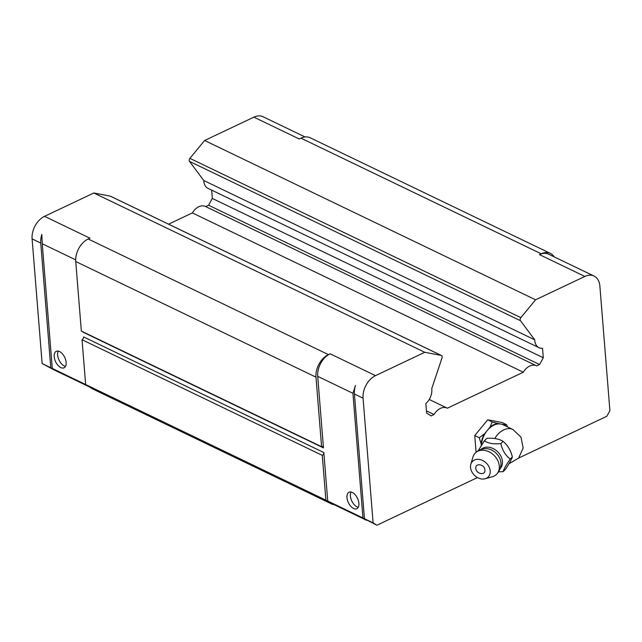 <?xml version="1.0" encoding="UTF-8"?>
<svg xmlns="http://www.w3.org/2000/svg" width="642" height="642" viewBox="0 0 642 642"><rect width="100%" height="100%" fill="white"/><g stroke="black" fill="none" stroke-linecap="round" stroke-linejoin="round"><path stroke-width="0.96" d="M477.471 477.568L376.854 525.244L373.098 522.861L363.067 398.184A18.241 12.535 -64.3 0 1 375.506 375.642L424.779 352.289L441.182 355.411A2.279 1.565 -64.3 0 1 441.447 355.499A2.279 1.565 -64.3 0 1 442.178 356.743A2.279 1.565 -64.3 0 1 442.025 357.851L431.753 388.619A13.169 9.052 -64.3 0 1 431.825 389.293A13.169 9.052 -64.3 0 1 425.847 403.569L426.609 413.031L431.119 415.896L434.024 414.523A13.177 9.052 -64.3 0 1 447.097 408.071A13.177 9.052 -64.3 0 1 447.354 408.2L523.326 372.208L192.359 212.911L168.589 224.17M110.721 196.356A2.279 1.565 115.7 0 0 110.48 196.203A2.279 1.565 115.7 0 0 110.215 196.115L93.812 192.993L424.779 352.289M58.27 351.11A9.116 5.048 -115.4 0 0 57.636 355.058A9.116 5.048 -115.4 0 0 65.5 366.381M66.142 362.433A9.116 5.048 -115.4 0 0 62.386 353.806A9.116 5.048 -115.4 0 0 56.263 351.318A9.116 5.048 -115.4 0 0 54.201 356.687A9.116 5.048 -115.4 0 0 57.957 365.314A9.116 5.048 -115.4 0 0 64.072 367.802A9.116 5.048 -115.4 0 0 66.142 362.433M351.038 492.029A9.116 5.048 -115.4 0 0 350.396 495.977A9.116 5.048 -115.4 0 0 358.268 507.292M358.902 503.344A9.116 5.048 -115.4 0 0 355.146 494.717A9.116 5.048 -115.4 0 0 349.031 492.229A9.116 5.048 -115.4 0 0 346.969 497.598A9.116 5.048 -115.4 0 0 350.725 506.225A9.116 5.048 -115.4 0 0 356.84 508.713A9.116 5.048 -115.4 0 0 358.902 503.344M426.432 410.864L434.024 414.523M32.1 238.888L40.751 243.053L50.782 367.73L42.131 363.565L32.1 238.888A18.241 12.535 -64.3 0 1 44.539 216.338L93.812 192.993M192.359 212.911A13.177 9.052 -64.3 0 1 205.424 206.459L536.391 365.755A13.177 9.052 -64.3 0 1 536.656 365.892L539.561 364.512L543.293 357.746L542.53 348.277A13.169 9.052 -64.3 0 1 538.991 347.683A13.169 9.052 -64.3 0 1 534.746 339.819L520.453 320.695A2.279 1.565 -64.3 0 1 520.863 317.654L535.572 299.798L584.854 276.445A18.241 12.535 -64.3 0 1 594.051 276.052A18.241 12.535 -64.3 0 1 599.869 285.987L609.9 410.655L606.794 416.297L518.664 458.051M211.659 190.128L212.325 198.45L208.594 205.215L205.697 206.588M538.991 347.683L208.024 188.379A13.169 9.052 -64.3 0 1 203.779 180.522L189.486 161.391A2.279 1.565 115.7 0 1 189.896 158.357L204.605 140.494L253.887 117.149A18.241 12.535 -64.3 0 1 263.084 116.756L305.07 136.963M42.131 363.565L54.538 370.113L52.275 368.444L42.244 243.767L75.684 259.866M523.326 372.208A13.177 9.052 -64.3 0 1 536.391 365.755M40.751 243.053A18.241 12.535 -64.3 0 1 41.842 234.474L42.244 243.767M594.051 276.052L548.685 254.224A18.241 12.535 115.7 0 0 539.489 254.617L541.206 253.799A18.241 12.535 -64.3 0 1 550.403 253.405A18.241 12.535 -64.3 0 1 554.215 256.88M253.887 117.149L299.244 138.985L300.962 138.166A18.241 12.535 -64.3 0 1 310.166 137.773L550.403 253.405M535.572 299.798L204.605 140.494M203.779 180.522L534.746 339.819M212.325 198.45L543.293 357.746M83.171 331.946A2.279 1.565 115.7 0 1 83.219 332.259L323.464 447.891A2.279 1.565 115.7 0 0 322.733 446.647A2.279 1.565 115.7 0 0 321.586 446.704L81.341 331.071L75.748 261.535A18.241 12.535 -64.3 0 1 88.187 238.984L89.896 238.174L44.539 216.338M321.586 446.704L315.984 377.167A18.241 12.535 -64.3 0 1 328.423 354.617L330.14 353.806A18.241 12.535 115.7 0 0 317.702 376.348L352.923 393.297L355.499 385.441A18.241 12.535 115.7 0 0 354.408 394.019L363.067 398.184M539.561 364.512L208.594 205.215M373.098 522.861L364.439 518.696L354.408 394.019M352.923 393.297L362.955 517.974L376.854 525.244M333.278 504.267L332.757 504.516L92.512 388.883L85.643 384.526L52.275 368.444M362.955 517.974L327.733 501.025L323.833 452.546A2.279 1.565 -64.3 0 1 322.276 455.363L82.04 339.73A2.279 1.565 115.7 0 0 83.596 336.914L323.833 452.546M323.464 447.891L317.702 376.348M50.782 367.73L56.031 370.827L89.27 386.829M327.733 501.025L331.489 503.408L366.702 520.357L364.439 518.696M332.757 504.516L325.887 500.158L85.643 384.526L82.04 339.73M325.887 500.158L322.276 455.363M478.258 450.724L484.341 440.805L486.845 438.317C493.714 437.884 499.131 438.903 503.103 441.359C507.605 445.099 510.695 450.283 512.356 456.919L510.229 459.03C506.257 464.824 503.882 469.037 503.103 471.661L498.545 471.87M496.523 474.35C499.324 471.477 500.808 468.066 500.969 464.126L500.969 464.126A13.522 10.416 -134.7 0 0 500.937 462.842A13.522 10.416 -134.7 0 0 485.601 448.622L485.601 448.622C481.62 448.758 478.202 450.211 475.337 452.971A15.047 11.596 45.3 0 1 489.774 452.185A15.047 11.596 45.3 0 1 499.307 466.044A15.047 11.596 45.3 0 1 496.523 474.35A15.047 11.596 45.3 0 1 492.438 476.693L485.143 478.747A11.05 8.515 45.3 0 1 470.546 467.424A11.05 8.515 45.3 0 1 470.835 464.31A11.05 8.515 45.3 0 1 481.243 459.889A11.05 8.515 45.3 0 1 490.191 470.931A11.05 8.515 45.3 0 1 485.143 478.747M512.356 456.919C511.489 459.616 509.154 463.781 505.358 469.43L503.103 471.661M507.453 426.866L506.674 424.715L502.196 422.564L487.719 419.804L474.735 435.573L476.083 452.289M481.267 445.42L481.131 443.742A18.787 12.912 -64.3 0 1 484.421 433.928L479.221 437.724L481.131 443.742M474.735 435.573L479.221 437.724M484.421 433.928L489.974 427.195A18.787 12.912 -64.3 0 1 497.831 423.471L492.197 421.963L489.974 427.195M487.719 419.804L492.197 421.963M497.831 423.471L504.018 424.643A18.787 12.912 -64.3 0 1 505.88 426.111M506.674 424.715L504.018 424.643M494.797 438.518A18.241 12.535 -64.3 0 1 512.942 429.506L503.087 424.763A18.241 12.535 115.7 0 0 500.929 424.057A18.241 12.535 115.7 0 0 487.198 430.557A18.241 12.535 115.7 0 0 481.412 445.195M503.103 441.359L500.848 443.59C502.381 450.347 505.503 455.491 510.229 459.03M484.341 440.805C488.209 443.389 493.706 444.32 500.848 443.59M470.835 464.31L472.953 457.04A15.047 11.596 45.3 0 1 475.337 452.971M484.895 469.984C484.702 464.246 475.088 462.553 475.842 468.371C476.027 474.101 485.641 475.818 484.895 469.984M441.182 355.411L110.215 196.115M539.489 254.617L584.854 276.445M300.962 138.166L541.206 253.799M189.896 158.357L520.863 317.654M520.453 320.695L189.486 161.391M328.423 354.617L88.187 238.984M375.506 375.642L330.14 353.806M75.748 261.535L315.984 377.167M500.126 468.66A13.546 10.441 -134.7 0 0 502.429 461.389A13.546 10.441 -134.7 0 0 494.011 448.999A13.546 10.441 -134.7 0 0 481.059 449.424M441.447 355.499L110.48 196.203M447.097 408.071L429.225 399.468M512.942 429.506L520.983 437.098L523.15 447.98L518.6 458.123L509.002 463.741"/></g></svg>
